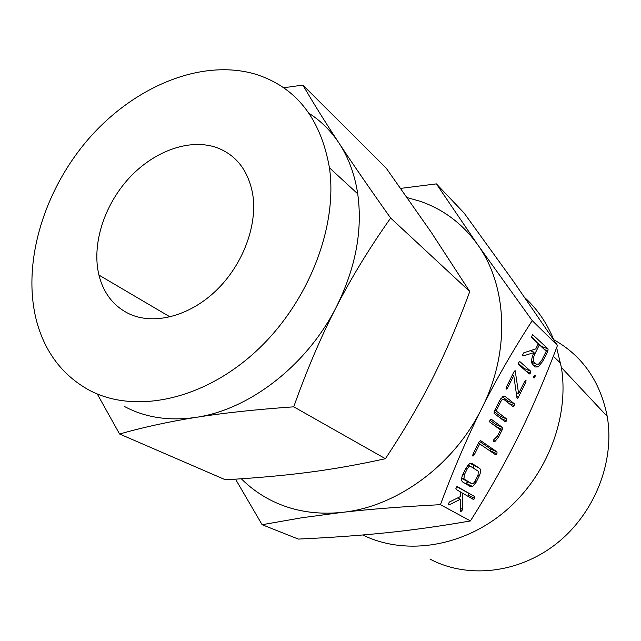 <?xml version="1.0" encoding="UTF-8"?>
<svg xmlns="http://www.w3.org/2000/svg" width="641" height="641" viewBox="0 0 641 641"><rect width="100%" height="100%" fill="white"/><g stroke="black" fill="none" stroke-linecap="round" stroke-linejoin="round"><path stroke-width="0.96" d="M474.236 454.878L472.834 456.039L472.978 454.084L479.148 441.705L480.574 440.599L497.023 451.945L496.935 453.78L495.621 454.765L479.708 443.892L474.236 454.878L472.898 454.253M502.36 429.47L498.602 437.026L495.229 441.208L493.65 441.617L493.834 439.582L497.488 436.088L500.541 429.951L489.812 422.082L489.524 421.313L490.541 419.262L491.246 419.19L502.488 427.515L502.36 429.47L496.078 426.674M506.622 420.897L505.308 421.85L494.123 413.413L494.259 411.386L499.619 400.617L502.889 396.571L505.172 396.45L514.306 403.75L514.202 405.641L512.896 406.57L503.682 399.271L502.56 399.327L500.853 401.442L496.118 410.953L506.71 419.014L506.622 420.897L500.437 418.18M532.767 364.937C530.956 362.421 531.341 358.311 533.905 352.622L523.128 355.939L522.519 354.994L523.825 352.774L535.748 348.92L538.32 343.752L531.83 337.591L531.573 336.757L532.679 334.658L548.087 348.952L547.911 350.956L542.823 361.204L538.232 366.9L535.051 366.997L532.767 364.937M262.121 524.723L298.353 539.081C331.06 537.583 360.579 535.451 386.924 532.703C413.06 530.011 440.904 526.093 470.43 520.941C489.307 491.014 505.356 462.658 518.577 435.864C531.83 409.214 544.794 379.079 557.478 345.451L532.238 320.628C512.976 350.306 496.158 379.56 481.784 408.389C467.449 437.026 453.668 469.124 440.431 504.675C402.78 506.606 370.113 509.162 342.43 512.343L301.558 517.8L262.121 524.723L235.503 479.156M470.43 520.941L440.431 504.675M518.465 397.059L517.607 398.277L516.934 397.636L513.77 375.522L507.512 388.093L506.166 389.135L506.342 387.14L513.898 371.972L515.204 370.762L518.609 393.606L524.739 381.267L526.029 380.257L525.844 382.22L518.465 397.059L516.742 396.322M533.969 376.083L535.179 375.177L535.043 377.028L533.801 377.958L533.969 376.083M530.612 371.123L530.476 373.054L529.21 373.935L518.433 364.473L518.529 362.518L519.859 361.604L530.612 371.123L524.05 368.439L524.186 369.52M476.167 482.16L472.625 486.495L470.542 486.695L462.602 481.928C461.127 480.59 461.272 477.978 463.01 474.084L466.111 467.874L469.629 463.563L471.856 463.355L479.66 468.363C481.006 469.773 480.846 472.345 479.196 476.079L476.167 482.16L474.885 481.543M460.542 511.75L460.318 499.299L448.892 504.972L448.139 504.251L449.429 501.999L460.39 496.575L460.575 492L456.16 489.436L455.847 488.722L457.057 486.519L474.829 496.631L474.765 498.426L473.419 499.467L462.586 493.169L462.321 509.307L462.001 510.565L460.542 511.75M216.602 147.558C235.936 154.769 247.923 170.017 252.562 193.294C258.002 224.43 243.195 264.589 216.105 290.581C189.023 316.622 153.231 325.452 128.681 313.633C113.393 305.941 103.481 293.081 98.93 275.069C91.591 244.646 103.994 205.537 128.873 178.342C153.752 151.172 189.383 138.071 216.602 147.558M255.455 74.172C296.022 87.064 320.692 118.281 329.45 167.814C338.087 227.996 307.384 305.252 253.948 353.199C200.521 401.274 132.783 414.022 88.386 389.736C62.522 375.089 45.359 352.59 36.89 322.231C21.321 264.661 43.243 191.09 88.738 138.696C134.265 86.423 201.458 58.291 255.455 74.172M124.522 406.514C145.411 417.668 169.36 421.265 196.362 417.307C249.437 409.591 306.847 365.362 336.253 307.135C355.627 268.21 362.782 230.44 357.726 193.83C354.777 174.488 348.544 157.582 339.017 143.111C330.844 130.82 320.869 120.901 309.09 113.353M283.707 87.769L302.873 85.085C313.329 103.049 325.372 122.391 339.017 143.111C352.486 163.583 369.697 188.558 390.657 218.052C369.577 247.859 351.436 277.553 336.253 307.135C321.109 336.517 306.935 369.745 293.738 406.827C255.831 409.503 223.372 412.996 196.362 417.307C169.304 421.594 143.712 427.154 119.571 434.005L97.248 393.959M293.738 406.827L385.401 458.7C358.527 464.645 332.919 469.18 308.577 472.313C284.067 475.51 256.336 478.002 225.376 479.772L119.571 434.005M385.401 458.7C404.078 430.528 419.831 403.678 432.659 378.134C445.503 352.734 457.874 323.857 469.765 291.519L390.657 218.052M469.765 291.519L431.072 232.042L386.13 168.062L302.873 85.085M429.959 559.056C467.137 578.919 518.289 573.743 556.492 543.616C594.68 513.521 615.064 461.52 607.219 416.402C600.24 381.347 582.413 355.779 553.744 339.698M362.79 534.979C404.215 555.459 461.095 547.678 503.818 512.391C546.517 477.152 569.569 418.004 561.388 367.485L556.636 347.67M553.928 340.155C547.158 323.425 537.503 309.299 524.971 297.793M532.134 363.96L532.166 362.469M241.32 478.771C249.141 486.615 257.97 493.241 267.81 498.634C289.884 510.613 314.755 515.188 342.43 512.343C396.827 506.823 453.988 465.158 481.784 408.389C510.436 351.933 507.408 285.99 477.753 244.806C462.69 223.821 443.452 209.303 420.031 201.242L407.235 197.628M400.689 188.382L436.385 183.887L477.753 244.806L532.238 320.628M557.478 345.451L513.209 281.014L464.044 212.964L436.385 183.887M512.407 374.961L513.77 375.522M506.166 387.525L507.512 388.093M514.483 371.011L515.468 371.419M516.213 392.596L518.609 393.606M524.538 381.675L525.844 382.22M533.777 376.507L535.043 377.028M526.221 371.307L530.476 373.054M518.248 363.335L524.05 368.439M530.267 350.691L534.105 352.221M522.623 355.739L523.128 355.939M531.581 336.894L541.541 346.372L548.087 348.952M541.541 346.372L541.781 347.045M544.441 349.577L547.911 350.956M541.525 360.683L542.823 361.204M533.32 362.942L532.086 363.992M546.212 351.268L539.402 344.786L534.866 353.896C533.16 357.71 532.919 360.45 534.145 362.109L536.461 364.208L538.648 364.12L541.749 360.258L546.212 351.268M538.063 344.257L539.402 344.786M531.661 362.269L536.461 364.208M531.621 361.091L534.145 362.109M533.552 353.367L534.866 353.896M504.387 396.114L505.172 396.45M502.56 396.795L507.784 400.954L514.306 403.75M507.784 400.954L507.816 402.54M508.77 403.301L514.202 405.641M499.499 400.865L500.853 401.442M494.764 410.36L496.118 410.953M494.163 411.586L500.204 416.161L506.71 419.014M500.204 416.161L500.156 417.964M497.296 436.433L498.602 437.026M489.9 420.135L495.998 424.63L502.488 427.515M495.998 424.63L495.894 426.537M479.372 441.296L490.589 449.004L497.023 451.945M490.589 449.004L490.509 450.831L496.935 453.78M478.362 443.284L479.708 443.892M470.077 463.331L479.66 468.363M473.202 465.326L474.092 468.595M477.906 475.47L479.196 476.079M467.922 481.888L465.558 483.699M461.648 478.386L472.024 483.859L473.074 483.755L474.901 481.511L478.034 475.221L478.29 471.255L470.358 466.215L469.244 466.327L467.417 468.563L464.228 474.965L463.996 478.987L472.024 483.859M462.898 474.332L464.228 474.965M461.712 477.898L463.996 478.987M466.079 467.93L467.417 468.563M467.922 465.07L470.173 466.135M457.594 497.961L460.318 499.299M448.171 504.619L448.892 504.972M456.833 486.711L474.829 496.631M468.451 493.53L468.395 495.325L474.765 498.426M468.395 495.325L467.762 496.174M460.567 492.184L462.586 493.169M460.294 508.305L462.321 509.307M460.294 509.723L462.001 510.565M329.45 167.814L357.726 193.83M98.93 275.069L170.105 316.942M607.219 416.402L561.388 367.485M560.635 363.223L553.343 356.26M506.646 389.087L505.997 388.815M517.607 398.277L517.023 398.029M534.241 377.942L533.649 377.701M529.738 373.959L528.801 373.575M538.232 366.9L532.415 364.545M513.449 406.562L512.223 406.041M502.56 399.327L500.837 398.582M505.845 421.842L504.547 421.273M495.229 441.208L493.522 440.431M496.15 454.741L494.427 453.948M473.282 455.975L472.633 455.671M472.625 486.495L466.191 483.402M469.244 466.327L467.545 465.526M473.939 499.427L470.294 497.648M461.031 511.686L460.302 511.326"/></g></svg>
